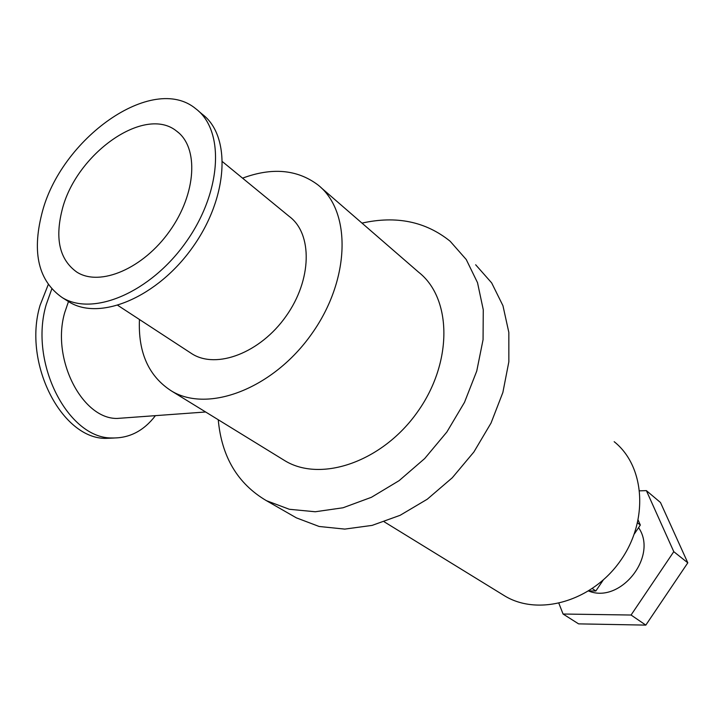 <?xml version="1.0" encoding="UTF-8"?>
<svg xmlns="http://www.w3.org/2000/svg" width="724" height="724" viewBox="0 0 724 724"><rect width="100%" height="100%" fill="white"/><g stroke="black" fill="none" stroke-linecap="round" stroke-linejoin="round"><path stroke-width="1.09" d="M558.91 603.391L563.073 614.024L631.066 615.029L673.782 551.67L646.378 490.628L639.735 490.836M588.63 591.01C620.468 604.205 658.442 556.159 638.577 527.66M563.073 614.024L578.594 623.871L645.817 625.111L687.8 562.819L660.487 502.51L646.378 490.628M631.066 615.029L645.817 625.111M673.782 551.67L687.8 562.819M634.351 533.923L640.333 525.054L638.206 520.203M588.748 590.938L595.843 590.983L603.183 580.105M592.341 588.585L595.843 590.983M637.609 522.882L640.333 525.054M218.25 419.748C221.598 456.754 237.653 483.732 266.396 500.664L289.338 509.28L315.248 511.759L343.031 507.768L371.439 497.288L399.123 480.646L424.698 458.545L446.862 432.011L464.491 402.354L476.745 371.068L483.062 339.701L483.27 309.781L477.514 282.668L466.247 259.527L450.156 241.246C425.676 221.508 396.281 215.462 361.982 223.11M282.487 459.242L285.057 460.826C321.266 482.754 382.616 461.622 417.585 411.829C452.952 362.326 451.975 298.225 418.653 272.224L320.958 187.552M502.456 594.531L504.863 596.006C538.683 616.45 591.915 601.4 620.242 561.028C648.93 520.909 645.102 466.22 614.169 441.694M293.057 515.95L296.387 517.859L319.139 526.475L344.751 529.099L372.136 525.389L400.082 515.325L427.241 499.234L452.274 477.777L473.903 451.957L491.044 423.033L502.872 392.462L508.854 361.765L508.836 332.406L502.963 305.736L491.668 282.903L475.659 264.767M68.481 301.555L64.717 312.605C51.051 359.004 82.346 419.296 117.279 418.436L125.605 417.829M48.227 284.632L40.064 305.338C22.498 363.683 62.237 439.423 106.147 438.355L114.302 438.02M51.766 289.039L46.236 304.542C28.707 363.041 68.418 439.025 112.247 437.966C129.379 438.31 143.777 430.871 155.434 415.648M222.621 161.805L289.265 216.449C312.732 233.716 312.008 279.88 286.016 316.261C260.323 352.85 216.557 369.493 191.969 353.81L190.159 352.624M61.974 210.512C54.843 239.391 59.811 259.934 76.853 272.124C99.993 286.976 143.28 268.631 169.76 230.956C196.521 193.471 198.946 147.28 176.683 131.18C144.601 104.718 75.405 154.23 61.974 210.512M67.033 300.632L69.278 302.053C100.147 321.257 157.588 297.148 192.81 247.038C228.395 197.172 231.409 135.949 202.295 114.256L198.548 111.089M41.766 214.023C31.874 253.246 38.68 281.093 62.183 297.555C93.043 316.759 150.628 292.424 186.041 242.06C221.816 191.932 224.974 130.501 195.869 108.826C152.683 72.545 60.056 138.818 41.766 214.023M139.451 319.501C138.022 352.588 148.737 376.444 171.588 391.051C208.295 413.304 273.256 388.598 311.709 333.882C350.57 279.455 351.647 210.928 317.718 184.747C297.084 169.434 272.025 167.235 242.558 178.149M504.863 596.006L384.218 521.814M296.387 517.859L266.396 500.664M117.279 418.436L205.625 411.983M106.147 438.355L112.247 437.966M191.969 353.81L117.894 305.419M178.647 132.782L176.683 131.18M69.278 302.053L62.183 297.555M285.057 460.826L171.588 391.051"/></g></svg>
